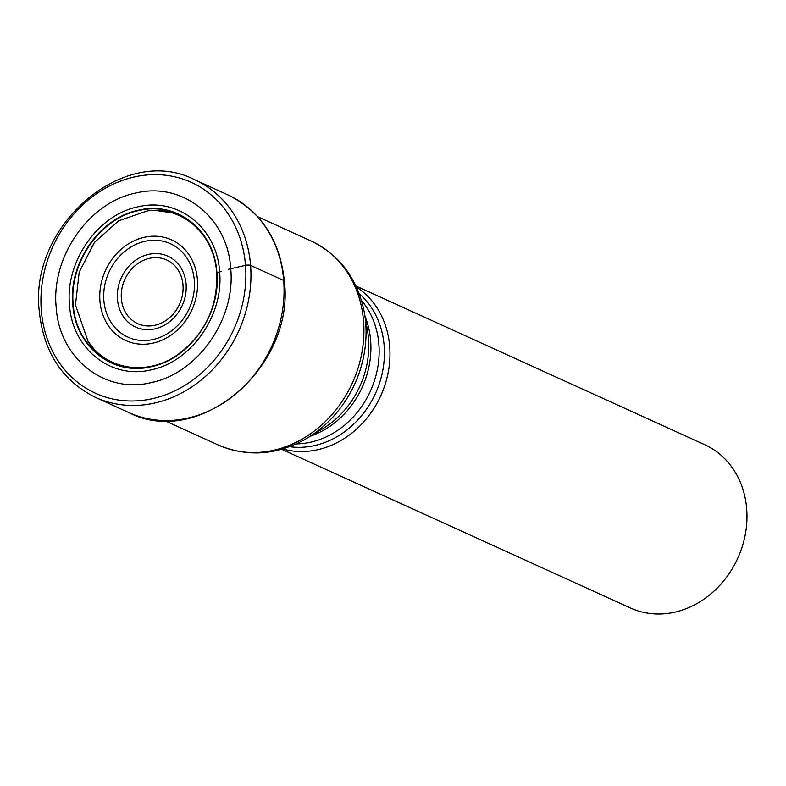 <?xml version="1.0" encoding="UTF-8"?>
<svg xmlns="http://www.w3.org/2000/svg" width="786" height="786" viewBox="0 0 786 786"><rect width="100%" height="100%" fill="white"/><g stroke="black" fill="none" stroke-linecap="round" stroke-linejoin="round"><path stroke-width="1.18" d="M56.16 307.041C59.068 357.974 104.342 394.11 150.902 382.664C197.65 373.566 235.79 319.077 230.72 268.625C227.812 217.693 182.539 181.556 135.978 193.002C89.231 202.1 51.09 256.59 56.16 307.041M171.731 212.81L155.893 210.452L147.66 210.795L118.637 220.797L94.369 242.471L79.18 272.261L75.466 304.948L88.111 341.635L93.239 348.11M216.749 272.732C214.352 230.848 177.125 201.137 138.837 210.55C100.392 218.027 69.03 262.838 73.196 304.329C75.594 346.194 112.82 375.905 151.109 366.502C189.544 359.025 220.895 314.213 216.73 272.732L221.475 271.288M72.774 304.32C75.171 346.361 112.545 376.199 150.991 366.748C189.573 359.241 221.062 314.253 216.877 272.604C214.48 230.563 177.105 200.735 138.66 210.176C100.068 217.683 68.588 262.671 72.774 304.32M355.95 285.996L704.777 444.719A89.692 77.038 114.5 0 1 746.7 508.955A89.692 77.038 114.5 0 1 674.398 612.265A89.692 77.038 114.5 0 1 630.48 608L281.653 449.268M282.744 448.953A89.692 77.038 -65.5 0 0 389.679 346.498A89.692 77.038 -65.5 0 0 356.431 287.018M228.569 269.244L245.507 265.344A3.763 1.041 -4.5 0 1 250.577 265.413L283.697 280.484A5.649 1.572 -4.5 0 1 283.854 281.85M245.507 265.344A115.827 99.488 114.5 0 1 152.13 398.748A115.827 99.488 114.5 0 1 41.304 310.283A115.827 99.488 114.5 0 1 134.671 176.879A115.827 99.488 114.5 0 1 245.507 265.344M95.627 397.461A119.59 102.72 -65.5 0 0 203.535 378.076A119.59 102.72 -65.5 0 0 250.577 265.413A119.59 102.72 -65.5 0 0 194.692 179.758L227.802 194.83A119.59 102.72 114.5 0 1 283.697 280.484A119.59 102.72 114.5 0 1 236.655 393.147A119.59 102.72 114.5 0 1 128.747 412.532L95.627 397.461C62.379 380.925 43.603 352.226 39.3 311.384C28.65 225.277 124.719 143.337 194.692 179.758M69.512 304.86C72.017 348.65 110.944 379.717 150.981 369.882C191.175 362.061 223.961 315.206 219.608 271.828C217.113 228.038 178.186 196.962 138.149 206.806C97.955 214.627 65.159 261.483 69.512 304.86M121.358 298.592A34.957 30.025 114.5 0 1 121.349 298.484A34.957 30.025 -65.5 0 1 149.595 258.309A34.957 30.025 -65.5 0 1 183 285.023A34.957 30.025 -65.5 0 1 183.01 285.141A34.957 30.025 -65.5 0 1 154.763 325.306A34.957 30.025 -65.5 0 1 121.358 298.592M186.105 284.188A38.936 33.444 -65.5 0 0 186.095 284.07A38.936 33.444 -65.5 0 0 148.888 254.31A38.936 33.444 -65.5 0 0 117.428 299.053A38.936 33.444 -65.5 0 0 117.438 299.181A38.936 33.444 -65.5 0 0 154.645 328.931A38.936 33.444 -65.5 0 0 186.105 284.188M103.85 300.35A51.316 44.075 114.5 0 1 145.105 241.273A51.316 44.075 114.5 0 1 194.299 280.219A51.316 44.075 114.5 0 1 194.309 280.445A51.316 44.075 114.5 0 1 153.054 339.523A51.316 44.075 114.5 0 1 103.87 300.576A51.316 44.075 114.5 0 1 103.85 300.35M197.414 279.482A55.295 47.494 114.5 0 1 152.838 343.168A55.295 47.494 114.5 0 1 99.93 300.94A55.295 47.494 114.5 0 1 144.496 237.254A55.295 47.494 114.5 0 1 197.414 279.482M364.399 312.887L367.445 330.336A86.745 74.513 114.5 0 1 367.455 330.395A86.745 74.513 114.5 0 1 368.496 338.609A86.745 74.513 114.5 0 1 368.506 338.737A86.745 74.513 114.5 0 1 322.692 428.773L307.483 437.969A110.295 94.733 -65.5 0 0 365.716 323.331A110.295 94.733 -65.5 0 0 365.706 323.184A110.295 94.733 -65.5 0 0 364.399 312.887C357.895 279.226 340.151 255.283 311.187 241.056A112.054 96.256 114.5 0 1 363.545 321.15A112.054 96.256 114.5 0 1 363.564 321.307A112.054 96.256 114.5 0 1 319.48 426.867A112.054 96.256 114.5 0 1 218.37 445.043L164.795 420.667M289.513 446.684A86.745 74.513 -65.5 0 0 384.158 345.869A86.745 74.513 -65.5 0 0 384.138 345.732A86.745 74.513 -65.5 0 0 359.173 293.61M361.472 300.468A84.986 73 114.5 0 1 378.881 344.386A84.986 73 114.5 0 1 378.891 344.523A84.986 73 114.5 0 1 296.204 443.923M310.421 436.191A84.986 73 -65.5 0 0 370.658 340.76A84.986 73 -65.5 0 0 370.648 340.643A84.986 73 -65.5 0 0 364.989 316.267M227.802 194.83C261.207 211.483 280.062 240.251 284.355 281.133C294.986 367.15 199.045 449.012 128.747 412.532M147.66 210.786C182.686 206.119 214.313 234.297 216.69 272.939C217.85 307.572 204.547 335.033 176.781 355.331C146.412 376.17 106.896 369.872 88.12 341.635M218.37 445.043C248.121 457.531 277.831 455.173 307.483 437.969M311.187 241.056L257.621 216.671"/></g></svg>
